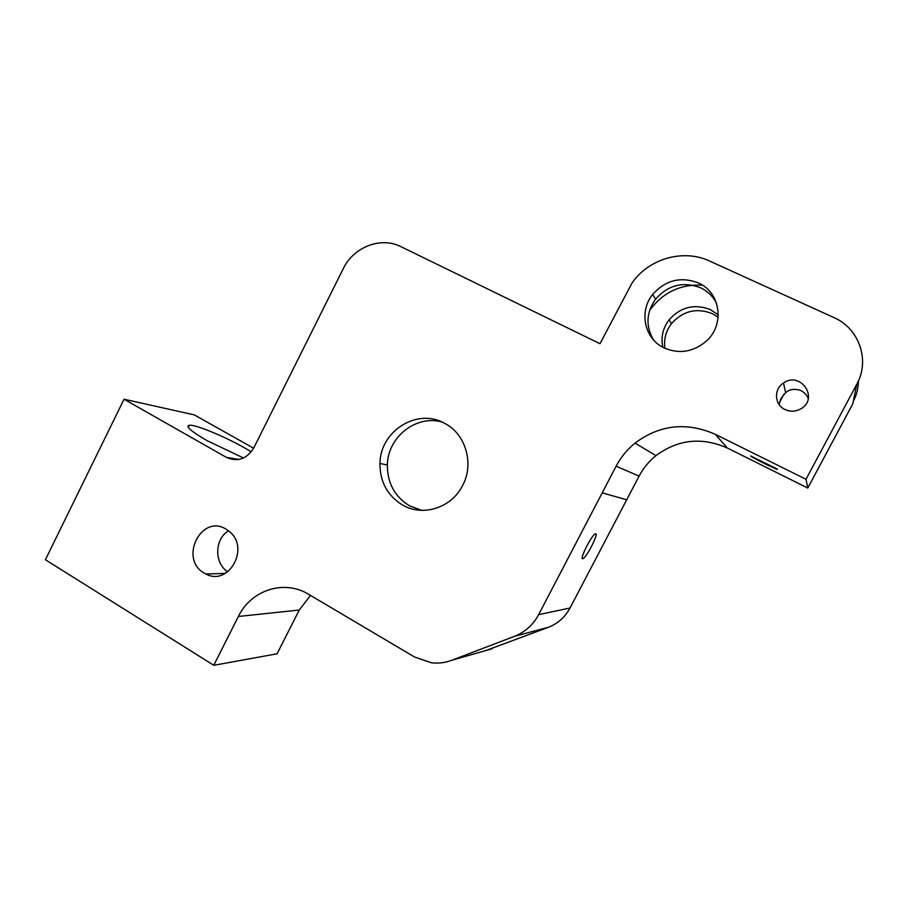 <?xml version="1.0" encoding="UTF-8"?>
<svg xmlns="http://www.w3.org/2000/svg" width="908" height="908" viewBox="0 0 908 908"><rect width="100%" height="100%" fill="white"/><g stroke="black" fill="none" stroke-linecap="round" stroke-linejoin="round"><path stroke-width="1.36" d="M251.244 451.855C232.334 439.824 196.071 424.138 189.261 425.239C185.255 426.261 191.111 431.345 206.854 440.528L243.526 457.984M310.491 595.398L299.265 610.028L277.076 653.794L213.777 665.303L45.4 559.737L124.033 399.214L226.41 457.382C237.669 462.274 246.817 459.062 253.865 447.746L343.258 268.689C353.553 247.021 380.838 236.352 400.882 246.647L600.006 343.723L631.934 283.194C648.335 258.803 683.179 248.554 709.625 261.05L833.907 317.573C859.082 328.333 870.261 360.26 856.834 384.129L806.009 479.288L807.78 488.05L852.691 404.049L856.834 384.129M702.406 285.146C680.694 284.113 663.328 292.24 650.298 309.526M718.262 314.849L710.351 309.594C694.37 303.533 680.603 306.961 669.06 319.866C662.84 328.208 660.752 337.333 662.806 347.231M718.137 317.21L712.133 313.544C696.402 307.574 682.861 310.922 671.5 323.611C665.882 331.068 663.68 339.286 664.906 348.275M664.315 348.002C679.434 354.324 693.474 351.998 706.435 341.033C725.117 324.553 720.453 292.16 698.252 282.876C680.591 276.282 665.382 280.152 652.625 294.51C638.596 311.66 644.487 339.081 664.315 348.002M653.624 340.023C645.497 326.301 646.155 312.658 655.61 299.107C668.14 285.021 683.088 281.23 700.454 287.723C707.559 291.093 712.916 296.235 716.503 303.159M213.777 665.303L238.361 616.475L299.265 610.028M514.541 636.292C525.085 632.104 533.121 624.897 538.637 614.659L616.123 466.201C620.834 457.235 627.144 449.539 635.044 443.104C659.81 424.683 686.55 421.743 715.288 434.308L727.376 448.03C701.827 436.805 678.026 439.336 655.951 455.634C648.914 461.332 643.295 468.165 639.096 476.11L570.031 608.008C565.105 617.111 557.921 623.535 548.477 627.269L514.541 636.292L451.741 660.286C445.17 662.761 438.405 663.6 431.459 662.783L414.468 656.972L308.652 594.309C284.227 579.213 251.005 590.041 238.361 616.475M548.477 627.269L485.791 650.571M595.693 533.779L595.205 533.927C591.074 535.72 578.396 561.587 583.118 558.545C586.863 556.967 598.826 533.461 595.693 533.779M750.678 455.975L776.919 468.869C781.64 472.092 754.525 458.892 751.041 456.293L750.678 455.975M727.376 448.03L807.78 488.05M715.288 434.308L806.009 479.288M124.033 399.214L194.289 414.888L253.627 448.2M402.664 505.109C422.753 516.868 451.231 508.003 462.354 486.007C474.578 464.101 465.793 433.808 444.443 423.219C417.158 407.613 380.077 431.198 379.953 463.455C379.907 481.91 387.478 495.791 402.664 505.109M441.946 422.004C416.068 414.525 387.682 437.179 387.364 464.987C387.33 483.135 394.798 496.789 409.746 505.949L421.845 510.364M204.277 573.107C178.626 558.987 201.338 513.361 226.206 529.25L229.486 531.6C250.256 547.944 228.623 586.647 205.912 573.992L204.277 573.107M785.091 409.565C790.323 411.891 795.51 411.687 800.629 408.952C819.504 398.862 800.72 370.668 783.502 383.017C773.514 389.123 774.433 404.911 785.091 409.565M853.214 401.495C856.653 395.003 858.389 388.136 858.412 380.906M780.154 400.371L781.584 397.693L778.95 404.298M808.268 398.68C807.042 395.264 804.613 392.574 800.992 390.622C794.716 388.442 789.597 389.123 785.624 392.642L781.584 397.693M228.51 530.805C214.504 539.068 214.038 563.312 227.794 571.79M451.741 660.286L492.17 648.743M538.637 614.659L570.031 608.008M602.22 492.862L626.713 499.786M616.123 466.201L639.096 476.11M226.41 457.382L239.02 459.448M188.24 427.293L189.261 425.239M669.06 319.866L671.5 323.611M652.625 294.51L655.61 299.107M635.044 443.104L655.951 455.634M379.953 463.455L387.364 464.987M779.075 403.413L783.945 394.208M785.624 392.642L783.502 383.017M205.912 573.992L225.332 573.391M582.221 558.057L583.118 558.545"/></g></svg>
